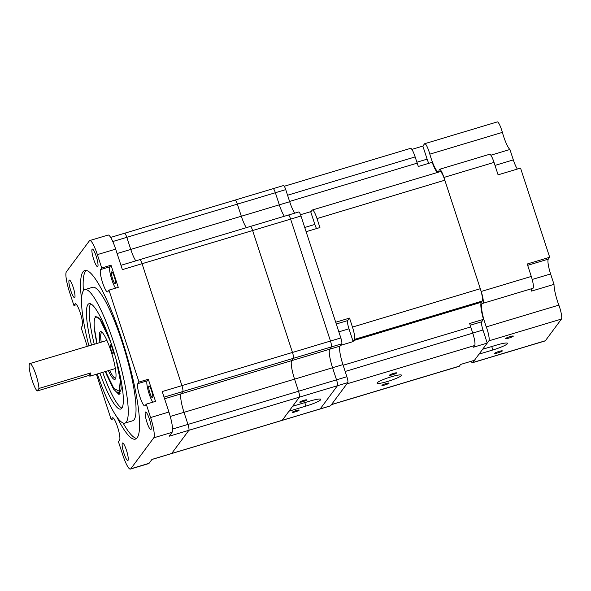 <?xml version="1.0" encoding="UTF-8"?>
<svg xmlns="http://www.w3.org/2000/svg" width="591" height="591" viewBox="0 0 591 591"><rect width="100%" height="100%" fill="white"/><g stroke="black" fill="none" stroke-linecap="round" stroke-linejoin="round"><path stroke-width="0.89" d="M151.577 390.777A6.235 1.123 -106.7 0 0 148.954 385.923A6.235 1.123 -106.7 0 0 149.915 393.008A6.235 1.123 -106.7 0 0 152.537 397.861A6.235 1.123 -106.7 0 0 151.577 390.777M114.299 276.728A6.235 1.123 -106.7 0 0 111.677 271.875A6.235 1.123 -106.7 0 0 112.645 278.967A6.235 1.123 -106.7 0 0 115.26 283.82A6.235 1.123 -106.7 0 0 114.299 276.728M139.011 382.045L137.836 383.625A11.739 2.12 -106.7 0 0 139.89 396.783A11.739 2.12 -106.7 0 0 144.825 405.921A11.739 2.12 -106.7 0 0 145.068 405.744L146.236 404.163L155.529 401.37L148.304 379.252L139.011 382.045L108.966 290.122L118.259 287.329L111.027 265.211L101.733 268.004L97.36 254.625A18.077 3.265 73.3 0 0 89.758 240.552A18.077 3.265 73.3 0 0 89.389 240.833L66.377 271.823A18.077 3.265 73.3 0 0 69.539 292.102L73.912 305.473L76.616 304.661M148.304 379.252L147.129 380.833A11.739 2.12 -106.7 0 0 149.183 393.998A11.739 2.12 -106.7 0 0 152.833 402.183M101.733 268.004L100.566 269.577A11.739 2.12 -106.7 0 0 102.612 282.742A11.739 2.12 -106.7 0 0 107.547 291.88A11.739 2.12 -106.7 0 0 107.791 291.695L108.966 290.122M111.027 265.211L109.86 266.792A11.739 2.12 -106.7 0 0 111.906 279.957A11.739 2.12 -106.7 0 0 115.555 288.142M99.938 373.18A55.015 9.936 -106.7 0 0 120.704 409.061A55.015 9.936 -106.7 0 0 112.216 346.511A55.015 9.936 -106.7 0 0 89.078 303.685A55.015 9.936 -106.7 0 0 91.502 345.078M90.63 303.826A55.015 9.936 -106.7 0 0 94.264 344.243M97.323 373.963A69.679 12.588 -106.7 0 0 124.923 423.112A69.679 12.588 -106.7 0 0 114.166 343.881A69.679 12.588 -106.7 0 0 84.86 289.634A69.679 12.588 -106.7 0 0 88.894 345.861M124.923 423.112L132.702 420.777A69.679 12.588 -106.7 0 0 121.938 341.546A69.679 12.588 -106.7 0 0 92.632 287.3L84.86 289.634M116.73 416.736A88.022 15.898 -106.7 0 0 135.376 439.12A88.022 15.898 -106.7 0 0 121.79 339.042A88.022 15.898 -106.7 0 0 84.772 270.515A88.022 15.898 -106.7 0 0 81.536 299.467M86.16 270.434A88.022 15.898 -106.7 0 0 83.375 290.787M96.178 256.228A9.168 1.655 -106.7 0 0 92.322 249.084A9.168 1.655 -106.7 0 0 93.733 259.515A9.168 1.655 -106.7 0 0 97.589 266.652A9.168 1.655 -106.7 0 0 96.178 256.228M73.166 287.211A9.168 1.655 -106.7 0 0 69.31 280.075A9.168 1.655 -106.7 0 0 70.728 290.499A9.168 1.655 -106.7 0 0 74.584 297.642A9.168 1.655 -106.7 0 0 73.166 287.211M126.415 450.12A9.168 1.655 -106.7 0 0 122.559 442.984A9.168 1.655 -106.7 0 0 123.977 453.408A9.168 1.655 -106.7 0 0 127.833 460.544A9.168 1.655 -106.7 0 0 126.415 450.12M149.42 419.137A9.168 1.655 -106.7 0 0 145.571 411.993A9.168 1.655 -106.7 0 0 146.982 422.417A9.168 1.655 -106.7 0 0 150.838 429.561A9.168 1.655 -106.7 0 0 149.42 419.137M107.259 332.6L100.337 319.554L95.417 316.436L95.232 317.53A40.343 7.284 -106.7 0 0 96.939 343.445M96.119 316.887L100.13 319.28M105.375 371.547A40.343 7.284 -106.7 0 0 106.602 374.701L105.42 371.532M151.924 459.473L171.553 453.578A5.245 0.946 -106.7 0 0 171.663 453.496L188.884 430.307A5.245 0.946 -106.7 0 0 187.96 424.427L184.008 412.326A16.504 2.977 73.3 0 1 181.127 393.82L182.833 391.515A5.245 0.946 -106.7 0 0 181.917 385.635L142.062 263.712A5.245 0.946 -106.7 0 0 139.86 259.634A5.245 0.946 -106.7 0 0 139.749 259.715M89.758 240.552L108.072 235.055A18.077 3.265 -106.7 0 1 115.673 249.136L122.374 269.629L142.062 263.712A5.245 0.946 -106.7 0 0 139.86 259.634L250.414 226.449A5.245 0.946 73.3 0 1 252.623 230.534L292.471 352.45A5.245 0.946 73.3 0 1 293.387 358.338L291.681 360.636A16.504 2.977 -106.7 0 0 294.569 379.149L298.521 391.242A5.245 0.946 73.3 0 1 299.438 397.122L292.656 406.253L309.588 401.171A13.756 1.803 161.9 0 1 320.824 399.361A13.756 1.803 161.9 0 1 305.924 406.106L304.786 402.611M305.924 406.106L288.999 411.181L282.217 420.312A5.245 0.946 73.3 0 1 282.106 420.393L171.553 453.578A5.245 0.946 -106.7 0 0 171.663 453.496L188.884 430.307A5.245 0.946 -106.7 0 0 187.96 424.427L184.008 412.326A16.504 2.977 73.3 0 1 181.127 393.82L182.833 391.515A5.245 0.946 -106.7 0 0 181.917 385.635L162.222 391.545L168.923 412.038L150.609 417.534L146.236 404.163M168.923 412.038A18.077 3.265 73.3 0 1 172.084 432.317L169.189 436.217L299.438 397.122A5.245 0.946 -106.7 0 0 298.521 391.242L294.569 379.149A16.504 2.977 73.3 0 1 291.681 360.636L293.387 358.338A5.245 0.946 -106.7 0 0 292.471 352.45L252.623 230.534A5.245 0.946 -106.7 0 0 250.414 226.449A5.245 0.946 73.3 0 0 250.303 226.53M288.312 215.124A5.245 0.946 73.3 0 1 288.415 215.043A5.245 0.946 73.3 0 1 290.624 219.128L330.472 341.044A5.245 0.946 73.3 0 1 331.388 346.932L329.682 349.229A16.504 2.977 -106.7 0 0 332.57 367.735L336.523 379.836A5.245 0.946 73.3 0 1 337.439 385.716L320.219 408.906A5.245 0.946 73.3 0 1 320.115 408.987L282.106 420.393A5.245 0.946 -106.7 0 0 282.217 420.312L151.968 459.406L149.072 463.307L130.766 468.803L153.771 437.813A18.077 3.265 73.3 0 0 150.609 417.534M112.903 417.778L112.356 417.94A11.739 2.12 -106.7 0 1 112.6 417.756A11.739 2.12 -106.7 0 1 117.772 427.633A11.739 2.12 -106.7 0 1 119.589 440.051L118.414 441.632L122.788 455.004A18.077 3.265 73.3 0 0 130.389 469.084A18.077 3.265 73.3 0 0 130.766 468.803M113.886 418.701L111.189 419.514L96.392 374.243M75.626 303.73L75.087 303.892A11.739 2.12 -106.7 0 1 75.323 303.715A11.739 2.12 -106.7 0 1 80.502 313.592A11.739 2.12 -106.7 0 1 82.312 326.01L81.144 327.591L87.269 346.348M149.072 463.307A18.077 3.265 73.3 0 1 148.703 463.588L130.389 469.084M123.054 422.964A88.022 15.898 -106.7 0 0 136.58 438.426M117.107 253.517L130.766 249.424A16.504 2.977 73.3 0 0 135.827 260.845A16.504 2.977 73.3 0 1 130.766 249.424L126.806 237.323A5.245 0.946 -106.7 0 0 124.605 233.246A5.245 0.946 -106.7 0 0 124.494 233.327M112.356 417.94L111.189 419.514M75.087 303.892L73.912 305.473M102.701 372.345A55.015 9.936 -106.7 0 0 121.923 408.085M106.602 374.701L113.538 389.077L118.887 394.411L121.258 388.922L119.722 373.815M95.003 316.835L95.417 316.436M119.7 394.182L117.469 392.04M303.737 400.373A3.664 0.48 161.9 0 0 299.763 402.168A3.664 0.48 161.9 0 0 302.762 401.688A3.664 0.48 161.9 0 0 306.729 399.893A3.664 0.48 161.9 0 0 303.737 400.373M296.172 410.56A3.664 0.48 161.9 0 0 292.198 412.363A3.664 0.48 161.9 0 0 295.19 411.875A3.664 0.48 161.9 0 0 299.164 410.08A3.664 0.48 161.9 0 0 296.172 410.56M112.785 241.534L126.806 237.323L130.766 249.424L241.32 216.24A16.504 2.977 -106.7 0 0 246.381 227.661A16.504 2.977 73.3 0 1 241.32 216.24L237.368 204.139L241.32 216.24L279.321 204.833A16.504 2.977 -106.7 0 0 284.382 216.254A16.504 2.977 -106.7 0 1 279.321 204.833L275.369 192.732L279.321 204.833L289.686 201.723A16.504 2.977 -106.7 0 0 294.746 213.144M235.055 200.142A5.245 0.946 73.3 0 1 235.159 200.061A5.245 0.946 73.3 0 1 237.368 204.139A5.245 0.946 -106.7 0 0 235.159 200.061L273.16 188.655A5.245 0.946 73.3 0 1 275.369 192.732L126.806 237.323A5.245 0.946 -106.7 0 0 124.605 233.246L235.159 200.061M273.057 188.736A5.245 0.946 73.3 0 1 273.16 188.655A5.245 0.946 73.3 0 1 275.369 192.732L285.734 189.622L289.686 201.723M273.16 188.655L283.525 185.544A5.245 0.946 73.3 0 1 285.734 189.622M347.804 382.606A5.245 0.946 73.3 0 0 346.887 376.726L342.935 364.625A16.504 2.977 -106.7 0 1 340.047 346.119L341.753 343.814A5.245 0.946 73.3 0 0 340.837 337.934L300.989 216.01A5.245 0.946 73.3 0 0 298.78 211.933L288.415 215.043A5.245 0.946 73.3 0 1 290.624 219.128L330.472 341.044A5.245 0.946 73.3 0 1 331.388 346.932L329.682 349.229A16.504 2.977 -106.7 0 0 332.57 367.735L336.523 379.836A5.245 0.946 73.3 0 1 337.439 385.716L320.219 408.906A5.245 0.946 73.3 0 1 320.115 408.987L330.48 405.877A5.245 0.946 73.3 0 0 330.583 405.795L282.217 420.312L299.438 397.122L337.439 385.716L347.804 382.606L330.583 405.795M393.576 373.394A3.76 0.495 161.9 0 0 389.499 375.241A3.76 0.495 161.9 0 0 392.572 374.746A3.76 0.495 161.9 0 0 396.65 372.899A3.76 0.495 161.9 0 0 393.576 373.394M386.004 383.589A3.76 0.495 161.9 0 0 381.934 385.428A3.76 0.495 161.9 0 0 385.007 384.933A3.76 0.495 161.9 0 0 389.077 383.094A3.76 0.495 161.9 0 0 386.004 383.589M390.998 376.866A12.839 1.684 161.9 0 0 377.088 383.153A12.839 1.684 161.9 0 0 387.585 381.468A12.839 1.684 161.9 0 0 401.488 375.174A12.839 1.684 161.9 0 0 390.998 376.866M331.307 404.695A11 1.987 -106.7 0 0 331.529 404.525L459.362 366.154A11 1.987 -106.7 0 1 459.133 366.324L331.433 404.65M345.174 371.466L472.763 333.169A11 1.987 -106.7 0 1 474.691 345.513L346.858 383.877L331.529 404.525M304.734 227.483L314.855 224.44L310.681 211.667A18.336 3.31 73.3 0 0 310.888 211.644A18.336 3.31 73.3 0 0 311.265 211.356L312.144 210.174A11 1.987 73.3 0 1 312.373 210.004A11 1.987 73.3 0 1 316.998 218.567L319.938 227.557L306.116 231.702L335.71 322.243L349.532 318.098L352.465 327.082A11 1.987 73.3 0 1 354.393 339.426L353.514 340.608L481.34 302.237A18.336 3.31 -106.7 0 0 483.49 319.354L469.675 323.506A18.336 3.31 -106.7 0 0 470.732 326.949L343.135 365.245M472.763 333.169L470.732 326.949M289.597 201.442L417.187 163.146L415.155 156.925A11 1.987 -106.7 0 0 410.531 148.356L284.293 186.246M312.373 210.004L440.199 171.634A11 1.987 73.3 0 1 444.831 180.203L480.298 288.718A11 1.987 73.3 0 1 482.219 301.055L481.34 302.237M310.681 211.667L300.524 214.718M417.187 163.146A18.336 3.31 -106.7 0 0 418.347 166.463L432.161 162.318A18.336 3.31 -106.7 0 0 437.288 172.513M340.623 345.343L353.145 341.583A18.336 3.31 73.3 0 1 353.514 340.608M470.185 325.242L481.687 321.785L483.49 319.354M481.687 321.785A7.336 1.322 -106.7 0 0 482.973 330.014L472.734 333.088M459.362 366.154L460.633 364.44L474.447 360.296L487.235 343.075L482.973 330.014M416.891 162.222L427.123 159.149L422.853 146.088L424.515 143.857A10.446 1.884 -106.7 0 1 424.73 143.694A10.446 1.884 -106.7 0 1 429.827 154.155A17.42 3.147 73.3 0 0 438.337 171.604A17.42 3.147 73.3 0 0 439.083 170.164A10.446 1.884 -106.7 0 1 439.32 169.469A10.446 1.884 -106.7 0 1 439.534 169.307A10.446 1.884 -106.7 0 1 443.922 177.44L481.2 291.481A10.446 1.884 -106.7 0 1 482.81 303.36A10.446 1.884 -106.7 0 1 482.618 303.36A17.42 3.147 73.3 0 0 482.293 303.368A17.42 3.147 73.3 0 0 481.938 303.641A17.42 3.147 73.3 0 0 486.29 326.889A10.446 1.884 -106.7 0 1 488.897 340.837L482.648 349.251L496.47 345.107A13.571 1.78 161.9 0 1 507.558 343.319A13.571 1.78 161.9 0 1 492.857 349.968L479.035 354.12L472.793 362.534A10.446 1.884 -106.7 0 1 472.578 362.689A10.446 1.884 -106.7 0 1 471.071 361.308M427.123 159.149A7.336 1.322 -106.7 0 0 428.822 163.323M411.846 149.397L422.853 146.088M487.235 343.075L473.421 347.22L474.691 345.513M336.286 324.001L347.685 320.581L349.532 318.098M353.145 341.583L348.971 328.81L338.85 331.846M347.685 320.581A7.336 1.322 -106.7 0 0 348.971 328.81M314.855 224.44A7.336 1.322 -106.7 0 0 316.532 228.577M499.04 351.409A4.034 0.532 161.9 0 0 494.667 353.388A4.034 0.532 161.9 0 0 497.962 352.857A4.034 0.532 161.9 0 0 502.335 350.877A4.034 0.532 161.9 0 0 499.04 351.409M510.018 336.619A4.034 0.532 161.9 0 0 505.645 338.591A4.034 0.532 161.9 0 0 508.947 338.067A4.034 0.532 161.9 0 0 513.32 336.087A4.034 0.532 161.9 0 0 510.018 336.619M532.048 288.578A17.42 3.147 -106.7 0 0 532.033 288.6A17.42 3.147 -106.7 0 0 531.553 291.097L554.011 284.352L550.605 273.943A13.201 2.386 73.3 0 1 548.293 259.131L549.689 257.262L520.545 168.103L498.087 174.84L494.024 162.399A10.446 1.884 -106.7 0 0 489.629 154.266L439.534 169.307M472.578 362.689L545.131 340.918A10.446 1.884 -106.7 0 0 545.345 340.756L561.45 319.059A10.446 1.884 -106.7 0 0 558.842 305.119A17.42 3.147 73.3 0 1 554.011 284.352M517.384 169.048A13.201 2.386 73.3 0 1 513.328 159.902L509.93 149.486A17.42 3.147 73.3 0 1 502.38 132.384A10.446 1.884 -106.7 0 0 497.282 121.916L424.73 143.694M549.689 257.262L527.231 264L531.294 276.44A10.446 1.884 73.3 0 1 532.912 288.319L482.81 303.36M509.93 149.486L490.848 155.211M90.408 375.898A14.672 2.652 -106.7 0 0 90.792 372.899L38.969 388.457A14.672 2.652 -106.7 0 0 35.15 372.493A14.672 2.652 -106.7 0 0 29.853 363.583A14.672 2.652 -106.7 0 0 29.55 363.805A14.672 2.652 -106.7 0 0 31.05 376.718A14.672 2.652 -106.7 0 0 37.078 390.998L88.901 375.448A14.672 2.652 -106.7 0 0 90.105 376.127A14.672 2.652 -106.7 0 0 90.408 375.898M38.969 388.457L37.078 390.998M90.792 372.899L88.901 375.448M110.332 344.974A4.492 0.813 -106.7 0 0 111.056 349.754A4.492 0.813 -106.7 0 0 113.021 353.492A4.492 0.813 -106.7 0 0 113.125 353.403A4.492 0.813 -106.7 0 0 112.408 348.624A4.492 0.813 -106.7 0 0 110.436 344.885A4.492 0.813 -106.7 0 0 110.332 344.974M99.953 342.544A24.94 4.506 73.3 0 1 99.909 332.135A24.94 4.506 73.3 0 1 101.401 331.824A24.94 4.506 73.3 0 1 111.972 354.245A24.94 4.506 73.3 0 1 115.496 378.787A24.94 4.506 73.3 0 1 115.4 378.949A24.94 4.506 73.3 0 1 108.382 370.638M102.11 332.371A23.839 4.307 -106.7 0 0 101.837 332.401A23.839 4.307 -106.7 0 0 101.29 332.859A23.839 4.307 -106.7 0 0 101.224 342.159M109.66 370.262A23.839 4.307 -106.7 0 0 115.548 378.063A23.839 4.307 -106.7 0 0 115.792 377.945M97.02 343.423L94.338 327.931A40.343 7.284 73.3 0 1 95.129 317.685A40.343 7.284 73.3 0 1 96.06 316.902A40.343 7.284 73.3 0 1 100.138 319.701L110.68 341.938M103.743 325.161L100.138 319.701M117.823 392.136L120.143 393.761M116.058 359.21L120.224 380.279L119.389 391.294L113.864 388.472L105.582 371.48M340.837 337.934L181.917 385.635L142.062 263.712L300.989 216.01M115.673 249.136L97.36 254.625M172.084 432.317L153.771 437.813M109.86 266.792L100.566 269.577M147.129 380.833L137.836 383.625M170.252 416.456L342.935 364.625M164.586 398.785L340.047 346.119M172.572 429.044L346.887 376.726M164.054 397.152L341.753 343.814M415.155 156.925L287.566 195.222M352.465 327.082L480.298 288.718M444.831 180.203L316.998 218.567M482.219 301.055L354.393 339.426M558.842 305.119L486.29 326.889M494.024 162.399L443.922 177.44M545.345 340.756L472.793 362.534M561.45 319.059L488.897 340.837M531.294 276.44L481.2 291.481M502.38 132.384L429.827 154.155M532.196 279.469L550.605 273.943M527.66 265.329L548.293 259.131M494.999 165.399L513.328 159.902M491.734 346.525L492.857 349.968M120.963 265.307L139.86 259.634M110.665 237.427L124.605 233.246M288.415 215.043L250.414 226.449M29.853 363.583L106.927 340.446M90.105 376.127L115.363 368.548"/></g></svg>
